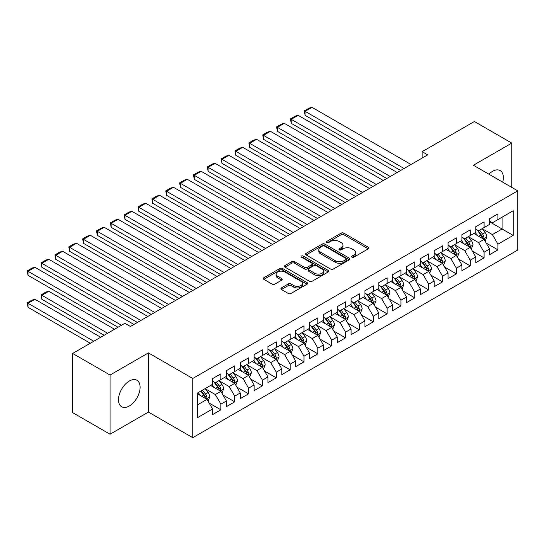 <?xml version="1.0" encoding="UTF-8"?>
<svg xmlns="http://www.w3.org/2000/svg" width="545" height="545" viewBox="0 0 545 545"><rect width="100%" height="100%" fill="white"/><g stroke="black" fill="none" stroke-linecap="round" stroke-linejoin="round"><path stroke-width="0.82" d="M351.968 257.172A1.349 0.777 0 0 0 353.869 257.172L368.318 248.833A1.921 1.11 0 0 0 368.883 248.05A1.921 1.11 0 0 0 368.318 247.26L343.841 233.131A1.921 1.11 0 0 0 341.122 233.131L326.673 241.476A1.349 0.777 0 0 0 326.278 242.021A1.349 0.777 0 0 0 326.673 242.573A1.349 0.777 0 0 0 328.581 242.573L330.447 241.49A6.152 3.556 0 0 1 339.154 241.49L341.19 242.668A6.152 3.556 0 0 1 342.989 245.182A6.152 3.556 0 0 1 341.19 247.696L339.317 248.772A1.349 0.777 0 0 0 338.929 249.324A1.349 0.777 0 0 0 339.317 249.876A1.349 0.777 0 0 0 341.225 249.876L343.091 248.792A6.152 3.556 0 0 1 351.798 248.792L353.834 249.971A6.152 3.556 0 0 1 355.64 252.485A6.152 3.556 0 0 1 353.834 254.999L351.968 256.075A1.349 0.777 0 0 0 351.573 256.627A1.349 0.777 0 0 0 351.968 257.172L351.968 256.075M129.308 405.998A15.28 8.822 120 0 0 139.288 392.529A15.28 8.822 120 0 0 136.945 380.287A15.28 8.822 120 0 0 129.308 381.044A15.28 8.822 120 0 0 119.321 394.505A15.28 8.822 120 0 0 121.664 406.754A15.28 8.822 120 0 0 129.308 405.998M502.708 182.159A15.28 8.822 120 0 0 500.181 170.578A15.28 8.822 120 0 0 492.537 171.334A15.28 8.822 120 0 0 488.879 174.182M281.424 287.93A1.921 1.11 0 0 0 280.866 288.714A1.921 1.11 0 0 0 281.424 289.497L288.291 293.462A1.921 1.11 0 0 0 291.016 293.462L307.06 284.197A1.921 1.11 0 0 0 307.625 283.414A1.921 1.11 0 0 0 307.06 282.63L282.583 268.501A1.921 1.11 0 0 0 279.864 268.501L263.821 277.766A1.921 1.11 0 0 0 263.255 278.55A1.921 1.11 0 0 0 263.821 279.333L272.112 284.122A1.921 1.11 0 0 0 274.83 284.122L281.697 280.157A1.921 1.11 0 0 0 282.262 279.374A1.921 1.11 0 0 0 281.697 278.59L277.589 276.213A5.143 2.97 0 0 1 276.077 274.115A5.143 2.97 0 0 1 279.258 271.369A5.143 2.97 0 0 1 284.858 272.01L300.976 281.315A5.143 2.97 0 0 1 302.482 283.414A5.143 2.97 0 0 1 299.307 286.159A5.143 2.97 0 0 1 293.701 285.512L291.016 283.965A1.921 1.11 0 0 0 288.291 283.965L281.424 287.93L281.424 289.497M110.049 375.042L110.049 434.229L148.424 412.075L148.424 352.887L110.049 375.042L72.648 353.446L124.873 323.294L130.412 326.496L427.702 154.855L422.164 151.66L422.164 158.057M148.424 352.887L192.753 378.482L517.75 190.845L517.75 250.032L192.753 437.669L192.753 378.482M511.796 187.405L511.796 143.097L473.421 165.251L517.75 190.845M511.796 143.097L474.388 121.501L422.164 151.66M330.583 269.046A1.921 1.11 0 0 0 333.302 269.046L349.352 259.788A1.921 1.11 0 0 0 349.91 258.998A1.921 1.11 0 0 0 349.352 258.214L324.875 244.085A1.921 1.11 0 0 0 322.156 244.085L306.106 253.35A1.921 1.11 0 0 0 305.547 254.134A1.921 1.11 0 0 0 306.106 254.917L330.583 269.046M301.957 257.465A1.349 0.777 0 0 1 303.32 257.656L303.32 256.055L328.206 270.422A1.921 1.11 0 0 1 328.764 271.206A1.921 1.11 0 0 1 328.206 271.996L312.156 281.254A1.921 1.11 0 0 1 309.437 281.254L284.96 267.125L284.96 265.558A1.921 1.11 0 0 0 284.401 266.341A1.921 1.11 0 0 0 284.96 267.125M284.96 265.558L291.827 261.593A1.921 1.11 0 0 1 294.552 261.593L304.478 267.322A1.921 1.11 0 0 0 307.196 267.322L311.754 264.693A1.921 1.11 0 0 0 312.312 263.909A1.921 1.11 0 0 0 311.754 263.119L301.419 257.151A1.349 0.777 0 0 1 301.024 256.606A1.349 0.777 0 0 1 301.855 255.884A1.349 0.777 0 0 1 303.32 256.055M489.628 221.801L502.095 228.995L502.095 217.162L513.179 210.765L497.939 219.56L497.939 213.878L489.628 218.681L489.628 224.356L484.089 227.558L484.089 221.883L475.778 226.679L475.778 232.361L470.233 235.556L470.233 229.881L461.922 234.677L461.922 240.359L456.383 243.554L456.383 237.879L448.072 242.675L448.072 248.357L442.526 251.552L442.526 245.877L434.215 250.673L434.215 256.354L428.677 259.549L428.677 253.875L420.365 258.671L420.365 264.352L414.82 267.547L414.82 261.873L406.509 266.668L406.509 272.35L400.97 275.545L400.97 269.87L392.659 274.666L392.659 280.348L387.114 283.543L387.114 277.868L378.802 282.664L378.802 288.346L373.264 291.541L373.264 285.866L364.952 290.662L364.952 296.344L359.407 299.539L359.407 293.864L351.096 298.66L351.096 304.342L345.557 307.537L345.557 301.862L337.246 306.658L337.246 312.34L331.701 315.535L331.701 309.86L323.389 314.656L323.389 320.337L317.851 323.532L317.851 317.858L309.54 322.654L309.54 328.335L303.994 331.53L303.994 325.856L295.683 330.651L295.683 336.333L290.144 339.528L290.144 333.853L281.833 338.649L281.833 344.331L276.288 347.533L276.288 341.851L267.977 346.647L267.977 352.329L262.438 355.531L262.438 349.849L254.127 354.645L254.127 360.327L248.581 363.529L248.581 357.847L240.27 362.643L240.27 368.325L234.732 371.526L234.732 365.845L226.42 370.641L226.42 376.322L220.875 379.524L220.875 373.843L212.564 378.639L212.564 384.32L197.324 393.115L197.324 417.756L212.564 408.954L207.025 399.356L197.324 393.756M513.179 210.765L513.179 235.399L497.939 244.194L492.401 234.595L482.352 228.798M486.235 243.118L497.939 249.876L497.939 244.194M497.939 249.876L489.628 254.672L489.628 248.997L484.089 252.192L478.544 242.593L468.502 236.796M472.379 251.116L484.089 257.874L484.089 252.192M484.089 257.874L475.778 262.67L475.778 256.995L470.233 260.19L464.694 250.591L454.646 244.794M458.529 259.113L470.233 265.871L470.233 260.19M470.233 265.871L461.922 270.667L461.922 264.993L456.383 268.188L450.838 258.589L440.796 252.791M444.672 267.111L456.383 273.869L456.383 268.188M456.383 273.869L448.072 278.665L448.072 272.991L442.526 276.186L436.988 266.587L426.939 260.789M430.822 275.109L442.526 281.867L442.526 276.186M442.526 281.867L434.215 286.663L434.215 280.988L428.677 284.183L423.131 274.585L413.09 268.787M416.966 283.107L428.677 289.865L428.677 284.183M428.677 289.865L420.365 294.661L420.365 288.986L414.82 292.181L409.281 282.583L399.233 276.785M403.116 291.105L414.82 297.863L414.82 292.181M414.82 297.863L406.509 302.659L406.509 296.984L400.97 300.179L395.425 290.58L385.383 284.783M389.259 299.103L400.97 305.861L400.97 300.179M400.97 305.861L392.659 310.657L392.659 304.982L387.114 308.177L381.575 298.585L371.526 292.781M375.41 307.101L387.114 313.859L387.114 308.177M387.114 313.859L378.802 318.655L378.802 312.98L373.264 316.175L367.718 306.583L357.677 300.779M361.553 315.099L373.264 321.857L373.264 316.175M373.264 321.857L364.952 326.653L364.952 320.978L359.407 324.173L353.869 314.581L343.82 308.777M347.703 323.096L359.407 329.854L359.407 324.173M359.407 329.854L351.096 334.65L351.096 328.976L345.557 332.171L340.012 322.579L329.97 316.774M333.847 331.094L345.557 337.852L345.557 332.171M345.557 337.852L337.246 342.648L337.246 336.974L331.701 340.169L326.162 330.577L316.114 324.772M319.997 339.092L331.701 345.85L331.701 340.169M331.701 345.85L323.389 350.646L323.389 344.971L317.851 348.166L312.305 338.574L302.264 332.77M306.14 347.09L317.851 353.848L317.851 348.166M317.851 353.848L309.54 358.644L309.54 352.969L303.994 356.171L298.456 346.572L288.407 340.768M292.29 355.088L303.994 361.846L303.994 356.171M303.994 361.846L295.683 366.649L295.683 360.967L290.144 364.169L284.599 354.57L274.557 348.773M278.434 363.086L290.144 369.844L290.144 364.169M290.144 369.844L281.833 374.647L281.833 368.965L276.288 372.167L270.749 362.568L260.701 356.771M264.584 371.084L276.288 377.842L276.288 372.167M276.288 377.842L267.977 382.644L267.977 376.963L262.438 380.165L256.893 370.566L246.851 364.769M250.727 379.082L262.438 385.84L262.438 380.165M262.438 385.84L254.127 390.642L254.127 384.961L248.581 388.163L243.043 378.564L232.994 372.766M236.877 387.079L248.581 393.837L248.581 388.163M248.581 393.837L240.27 398.64L240.27 392.959L234.732 396.161L229.186 386.562L219.145 380.764M223.021 395.077L234.732 401.835L234.732 396.161M234.732 401.835L226.42 406.638L226.42 400.956L220.875 404.158L215.336 394.56L205.288 388.762M209.171 403.075L220.875 409.833L220.875 404.158M220.875 409.833L212.564 414.636L212.564 408.954M212.564 381.119L215.336 382.719L220.875 379.524M197.324 404.955L207.025 399.356M226.42 373.121L229.186 374.722L234.732 371.526M215.336 394.56L220.875 391.358L210.622 385.438M226.42 400.956L220.875 391.358M240.27 365.123L243.043 366.724L248.581 363.529M229.186 386.562L234.732 383.36L224.479 377.44M240.27 392.959L234.732 383.36M254.127 357.125L256.893 358.726L262.438 355.531M243.043 378.564L248.581 375.362L238.328 369.442M254.127 384.961L248.581 375.362M267.977 349.127L270.749 350.728L276.288 347.533M256.893 370.566L262.438 367.364L252.185 361.444M267.977 376.963L262.438 367.364M281.833 341.129L284.599 342.73L290.144 339.528M270.749 362.568L276.288 359.366L266.035 353.446M281.833 368.965L276.288 359.366M295.683 333.131L298.456 334.732L303.994 331.53M284.599 354.57L290.144 351.368L279.892 345.448M295.683 360.967L290.144 351.368M309.54 325.133L312.305 326.734L317.851 323.532M298.456 346.572L303.994 343.37L293.741 337.45M309.54 352.969L303.994 343.37M323.389 317.135L326.162 318.736L331.701 315.535M312.305 338.574L317.851 335.373L307.598 329.453M323.389 344.971L317.851 335.373M337.246 309.138L340.012 310.739L345.557 307.537M326.162 330.577L331.701 327.375L321.448 321.455M337.246 336.974L331.701 327.375M351.096 301.14L353.869 302.741L359.407 299.539M340.012 322.579L345.557 319.377L335.304 313.457M351.096 328.976L345.557 319.377M364.952 293.142L367.718 294.743L373.264 291.541M353.869 314.581L359.407 311.379L349.154 305.459M364.952 320.978L359.407 311.379M378.802 285.144L381.575 286.745L387.114 283.543M367.718 306.583L373.264 303.381L363.011 297.461M378.802 312.98L373.264 303.381M392.659 277.146L395.425 278.747L400.97 275.545M381.575 298.585L387.114 295.383L376.861 289.463M392.659 304.982L387.114 295.383M406.509 269.148L409.281 270.749L414.82 267.547M395.425 290.58L400.97 287.385L390.717 281.465M406.509 296.984L400.97 287.385M420.365 261.15L423.131 262.751L428.677 259.549M409.281 282.583L414.82 279.387L404.567 273.467M420.365 288.986L414.82 279.387M434.215 253.153L436.988 254.753L442.526 251.552M423.131 274.585L428.677 271.39L418.424 265.47M434.215 280.988L428.677 271.39M448.072 245.155L450.838 246.756L456.383 243.554M436.988 266.587L442.526 263.392L432.274 257.472M448.072 272.991L442.526 263.392M461.922 237.157L464.694 238.758L470.233 235.556M450.838 258.589L456.383 255.394L446.13 249.474M461.922 264.993L456.383 255.394M475.778 229.159L478.544 230.76L484.089 227.558M464.694 250.591L470.233 247.396L459.98 241.476M475.778 256.995L470.233 247.396M489.628 221.161L492.401 222.762L497.939 219.56M478.544 242.593L484.089 239.398L473.837 233.478M489.628 248.997L484.089 239.398M72.648 353.446L72.648 412.633L110.049 434.229M148.424 412.075L192.753 437.669M492.401 234.595L502.095 228.995L513.179 235.399M352.506 257.363L353.834 256.593A6.152 3.556 0 0 0 355.64 254.086L355.64 252.485M342.989 245.182L342.989 246.783A6.152 3.556 0 0 1 341.19 249.297L339.855 250.066M368.291 248.847L343.841 234.732A1.921 1.11 0 0 0 341.122 234.732L327.211 242.763M349.325 259.802L324.875 245.686A1.921 1.11 0 0 0 322.156 245.686L306.133 254.931L306.106 253.35M345.952 259.549A1.349 0.777 0 0 0 346.341 258.998A1.349 0.777 0 0 0 345.952 258.453L324.466 246.047A1.349 0.777 0 0 0 322.558 246.047L320.589 247.185A6.152 3.556 0 0 0 318.784 249.699A6.152 3.556 0 0 0 320.589 252.206L335.277 260.687A6.152 3.556 0 0 0 343.977 260.687L345.952 259.549L345.952 261.15A1.349 0.777 0 0 0 346.341 260.599L346.341 258.998M318.784 249.699L318.784 251.299A6.152 3.556 0 0 0 320.589 253.806L320.589 252.206M345.952 261.15L343.977 262.288A6.152 3.556 0 0 1 335.277 262.288L320.589 253.806M284.987 267.139L291.827 263.187L291.827 261.593M312.312 263.909L312.312 265.504A1.921 1.11 0 0 1 311.754 266.294L307.196 268.923A1.921 1.11 0 0 1 304.478 268.923L294.552 263.187A1.921 1.11 0 0 0 291.827 263.187M303.32 257.656L328.179 272.01M314.778 273.27A5.143 2.97 0 0 0 320.385 273.91A5.143 2.97 0 0 0 323.56 271.172A5.143 2.97 0 0 0 322.054 269.067L316.373 265.79A1.921 1.11 0 0 0 313.654 265.79L309.097 268.419A1.921 1.11 0 0 0 308.538 269.203A1.921 1.11 0 0 0 309.097 269.993L314.778 273.27L314.778 274.871A5.143 2.97 0 0 0 320.385 275.511A5.143 2.97 0 0 0 323.56 272.766L323.56 271.172M308.538 269.203L308.538 270.804A1.921 1.11 0 0 0 309.097 271.587L309.097 269.993M314.778 274.871L309.097 271.587M302.482 283.414L302.482 285.015A5.143 2.97 0 0 1 299.307 287.76A5.143 2.97 0 0 1 293.701 287.113L291.016 285.566A1.921 1.11 0 0 0 288.291 285.566L281.452 289.511M276.077 274.115L276.077 275.709A5.143 2.97 0 0 0 277.589 277.814L277.589 276.213M281.676 280.171L277.589 277.814M307.033 284.218L282.583 270.102A1.921 1.11 0 0 0 279.864 270.102L263.841 279.347M485.111 241.169L486.828 236.98A5.191 2.998 -120 0 0 485.173 232.558L482.23 228.634M477.543 235.617L475.301 232.633M305.077 147.32L372.916 186.485L277.371 131.325L276.608 126.89L281.458 124.09L284.299 123.327L277.371 127.326L277.371 131.325M474.259 233.723L474 233.383M483.108 238.833L483.912 238.111L484.028 237.204A5.191 2.998 -120 0 0 482.543 234.078L479.6 230.153M477.917 230.399L481.555 235.249A2.643 1.526 60 0 1 482.032 236.053L484.028 237.204M477.004 229.867L480.881 235.038A5.191 2.998 60 0 1 482.366 238.158L482.468 238.465M404.083 168.494L305.077 111.33L305.077 115.329L400.623 170.49M411.012 164.495L312.006 107.331L305.077 111.33L304.314 110.894L309.165 108.094L312.006 107.331M305.077 115.329L304.314 110.894M471.262 249.167L472.978 244.978A5.191 2.998 -120 0 0 471.316 240.556L468.373 236.632M463.686 243.615L461.452 240.631M291.221 155.318L359.06 194.49L263.514 139.322L262.751 134.888L267.602 132.088L270.443 131.325L263.514 135.323L263.514 139.322M460.402 241.721L460.15 241.381M469.252 246.831L470.062 246.108L470.171 245.202A5.191 2.998 -120 0 0 468.686 242.075L465.743 238.151M464.068 238.397L467.699 243.247A2.643 1.526 60 0 1 468.182 244.051L470.171 245.202M463.148 237.865L467.024 243.036A5.191 2.998 60 0 1 468.509 246.163L468.618 246.463M457.405 257.165L459.122 252.975A5.191 2.998 -120 0 0 457.466 248.554L454.523 244.63M449.836 251.613L447.595 248.629M277.371 163.316L345.21 202.488M446.553 249.719L446.294 249.378M455.402 254.828L456.206 254.106L456.322 253.2A5.191 2.998 -120 0 0 454.837 250.073L451.894 246.149M450.211 246.395L453.849 251.245A2.643 1.526 60 0 1 454.326 252.049L456.322 253.2M449.298 245.863L453.174 251.034A5.191 2.998 60 0 1 454.659 254.161L454.762 254.46M390.234 176.491L291.221 119.328L291.221 123.327L386.766 178.488M397.155 172.493L298.149 115.329L291.221 119.328L290.458 118.892L295.308 116.092L298.149 115.329M291.221 123.327L290.458 118.892M376.377 184.489L276.608 126.89M383.305 180.49L284.299 123.327M443.555 265.163L445.272 260.973A5.191 2.998 -120 0 0 443.61 256.552L440.667 252.628M435.98 259.611L433.745 256.627M263.514 171.314L331.353 210.486L235.808 155.318L235.045 150.883L239.895 148.083L242.736 147.32L235.808 151.319L235.808 155.318M432.696 257.717L432.444 257.376M441.545 262.826L442.356 262.104L442.465 261.198A5.191 2.998 -120 0 0 440.98 258.071L438.037 254.147M436.361 254.392L439.992 259.243A2.643 1.526 60 0 1 440.476 260.047L442.465 261.198M435.448 253.861L439.318 259.032A5.191 2.998 60 0 1 440.803 262.159L440.912 262.458M429.698 273.161L431.415 268.971A5.191 2.998 -120 0 0 429.76 264.55L426.817 260.626M422.13 267.609L419.888 264.625M249.665 179.312L317.503 218.484L221.958 163.316L221.195 158.881L226.046 156.081L228.886 155.318L221.958 159.317L221.958 163.316M418.846 265.715L418.587 265.374M427.696 270.824L428.499 270.102L428.615 269.196A5.191 2.998 -120 0 0 427.13 266.069L424.187 262.145M422.504 262.39L426.142 267.241A2.643 1.526 60 0 1 426.619 268.045L428.615 269.196M421.592 261.859L425.468 267.03A5.191 2.998 60 0 1 426.953 270.156L427.055 270.456M362.527 192.487L262.751 134.888M369.449 188.488L270.443 131.325M348.671 200.485L249.665 143.321L249.665 147.32L345.21 202.481M355.599 196.486L256.593 139.322L249.665 143.321L248.902 142.885L253.752 140.085L256.593 139.322M249.665 147.32L248.902 142.885M415.849 281.159L417.565 276.969A5.191 2.998 -120 0 0 415.903 272.548L412.96 268.624M408.273 275.606L406.039 272.623M235.808 187.31L303.647 226.482L208.101 171.314L207.338 166.879L212.189 164.079L215.03 163.316L208.101 167.315L208.101 171.314M404.99 273.713L404.737 273.372M413.846 278.822L414.65 278.1L414.759 277.194A5.191 2.998 -120 0 0 413.274 274.067L410.331 270.143M408.655 270.388L412.286 275.239A2.643 1.526 60 0 1 412.769 276.043L414.759 277.194M407.742 269.857L411.611 275.027A5.191 2.998 60 0 1 413.096 278.154L413.205 278.454M334.821 208.483L235.045 150.883M341.742 204.484L242.736 147.32M401.992 289.163L403.709 284.967A5.191 2.998 -120 0 0 402.053 280.546L399.11 276.622M394.423 283.604L392.182 280.62M221.958 195.308L289.797 234.479L194.252 179.312L193.489 174.877L198.339 172.077L201.18 171.314L194.252 175.313L194.252 179.312M391.14 281.711L390.881 281.37M399.989 286.82L400.793 286.098L400.909 285.192A5.191 2.998 -120 0 0 399.424 282.065L396.481 278.141M394.798 278.386L398.436 283.236A2.643 1.526 60 0 1 398.913 284.04L400.909 285.192M393.885 277.855L397.761 283.025A5.191 2.998 60 0 1 399.247 286.152L399.349 286.452M320.964 216.481L221.195 158.881M327.892 212.482L228.886 155.318M388.142 297.161L389.859 292.965A5.191 2.998 -120 0 0 388.197 288.543L385.254 284.619M380.567 291.602L378.332 288.618M208.101 203.305L275.94 242.477L180.395 187.31L179.632 182.875L184.483 180.075L187.323 179.312L180.395 183.311L180.395 187.31M377.283 289.708L377.031 289.368M386.139 294.818L386.943 294.096L387.052 293.19A5.191 2.998 -120 0 0 385.567 290.063L382.624 286.139M380.948 286.384L384.579 291.234A2.643 1.526 60 0 1 385.063 292.038L387.052 293.19M380.035 285.853L383.905 291.023A5.191 2.998 60 0 1 385.39 294.15L385.499 294.45M374.286 305.159L376.002 300.963A5.191 2.998 -120 0 0 374.347 296.541L371.404 292.617M366.717 299.6L364.476 296.616M194.252 211.31L262.091 250.475L166.545 195.308L165.782 190.873L170.633 188.073L173.474 187.31L166.545 191.309L166.545 195.308M363.433 297.706L363.174 297.366M372.283 302.816L373.087 302.094L373.202 301.187A5.191 2.998 -120 0 0 371.717 298.06L368.774 294.137M367.092 294.382L370.729 299.232A2.643 1.526 60 0 1 371.206 300.036L373.202 301.187M366.179 293.85L370.055 299.021A5.191 2.998 60 0 1 371.54 302.148L371.642 302.448M360.436 313.157L362.153 308.961A5.191 2.998 -120 0 0 360.49 304.539L357.554 300.615M352.86 307.598L350.626 304.614M180.395 219.301L248.234 258.473L152.689 203.305L151.926 198.871L156.776 196.071L159.617 195.308L152.689 199.306L152.689 203.305M349.577 305.704L349.325 305.364M358.433 310.814L359.237 310.091L359.346 309.185A5.191 2.998 -120 0 0 357.861 306.058L354.918 302.134M353.242 302.38L356.873 307.23A2.643 1.526 60 0 1 357.356 308.034L359.346 309.185M352.329 301.848L356.198 307.019A5.191 2.998 60 0 1 357.683 310.146L357.793 310.446M346.579 321.155L348.296 316.958A5.191 2.998 -120 0 0 346.64 312.537L343.697 308.613M339.01 315.596L336.769 312.612M166.545 227.306L234.384 266.471L138.839 211.303L138.076 206.868L142.926 204.068L145.767 203.305L138.839 207.304L138.839 211.303M335.727 313.702L335.468 313.361M344.576 318.811L345.38 318.089L345.496 317.183A5.191 2.998 -120 0 0 344.011 314.063L341.068 310.132M339.385 310.377L343.023 315.228A2.643 1.526 60 0 1 343.5 316.032L345.496 317.183M338.472 309.846L342.349 315.017A5.191 2.998 60 0 1 343.834 318.144L343.936 318.444M332.729 329.153L334.446 324.956A5.191 2.998 -120 0 0 332.784 320.535L329.848 316.611M325.154 323.594L322.919 320.61M152.689 235.304L220.527 274.469L124.982 219.301L124.219 214.866L129.07 212.066L131.91 211.303L124.982 215.302L124.982 219.301M321.87 321.7L321.618 321.359M330.726 326.809L331.53 326.087L331.639 325.181A5.191 2.998 -120 0 0 330.154 322.061L327.211 318.13M325.535 318.375L329.166 323.226A2.643 1.526 60 0 1 329.65 324.03L331.639 325.181M324.622 317.844L328.492 323.015A5.191 2.998 60 0 1 329.977 326.142L330.086 326.441M318.873 337.151L320.589 332.954A5.191 2.998 -120 0 0 318.934 328.54L315.991 324.609M311.304 331.592L309.063 328.608M138.839 243.302L206.678 282.467L111.132 227.306L110.369 222.864L115.22 220.064L118.061 219.301L111.132 223.307L111.132 227.306M308.02 329.698L307.762 329.357M316.87 334.807L317.674 334.085L317.79 333.179A5.191 2.998 -120 0 0 316.304 330.059L313.361 326.128M311.679 326.373L315.317 331.224A2.643 1.526 60 0 1 315.793 332.028L317.79 333.179M310.766 325.842L314.642 331.013A5.191 2.998 60 0 1 316.127 334.139L316.229 334.439M305.023 345.149L306.74 340.952A5.191 2.998 -120 0 0 305.084 336.538L302.141 332.607M297.447 339.59L295.213 336.606M124.982 251.299L192.821 290.465L97.276 235.304L96.513 230.862L101.363 228.062L104.204 227.306L97.276 231.305L97.276 235.304M294.164 337.696L293.912 337.355M303.02 342.805L303.824 342.083L303.933 341.177A5.191 2.998 -120 0 0 302.448 338.057L299.505 334.126M297.829 334.371L301.46 339.222A2.643 1.526 60 0 1 301.944 340.026L303.933 341.177M296.916 333.84L300.786 339.01A5.191 2.998 60 0 1 302.271 342.137L302.38 342.437M291.166 353.146L292.883 348.95A5.191 2.998 -120 0 0 291.228 344.535L288.285 340.605M283.598 347.587L281.356 344.603M111.132 259.297L178.971 298.462L83.426 243.302L82.663 238.86L87.513 236.06L90.354 235.304L83.426 239.303L83.426 243.302M280.314 345.694L280.055 345.353M289.163 350.803L289.967 350.081L290.083 349.175A5.191 2.998 -120 0 0 288.598 346.055L285.655 342.124M283.972 342.369L287.61 347.22A2.643 1.526 60 0 1 288.087 348.023L290.083 349.175M283.059 341.844L286.936 347.015A5.191 2.998 60 0 1 288.421 350.135L288.523 350.435M277.316 361.144L279.033 356.955A5.191 2.998 -120 0 0 277.378 352.533L274.435 348.602M269.741 355.585L267.506 352.601M97.276 267.295L165.115 306.46L69.569 251.299L68.806 246.858L73.657 244.058L76.498 243.302L69.569 247.301L69.569 251.299M266.457 353.691L266.205 353.351M275.314 358.801L276.117 358.079L276.226 357.173A5.191 2.998 -120 0 0 274.741 354.052L271.798 350.122M270.122 350.367L273.753 355.217A2.643 1.526 60 0 1 274.237 356.021L276.226 357.173M269.21 349.842L273.079 355.013A5.191 2.998 60 0 1 274.564 358.133L274.673 358.433M263.46 369.142L265.177 364.952A5.191 2.998 -120 0 0 263.521 360.531L260.578 356.6M255.891 363.583L253.65 360.599M83.426 275.293L151.265 314.458L55.719 259.297L54.956 254.856L59.807 252.056L62.648 251.299L55.719 255.298L55.719 259.297M252.608 361.689L252.349 361.349M261.457 366.799L262.261 366.077L262.377 365.17A5.191 2.998 -120 0 0 260.892 362.05L257.949 358.119M256.266 358.365L259.904 363.215A2.643 1.526 60 0 1 260.381 364.019L262.377 365.17M255.353 357.84L259.229 363.011A5.191 2.998 60 0 1 260.714 366.131L260.817 366.431M249.61 377.14L251.327 372.95A5.191 2.998 -120 0 0 249.671 368.529L246.728 364.598M242.034 371.581L239.8 368.597M69.569 283.291L137.408 322.456L41.863 267.295L41.1 262.853L45.95 260.054L48.791 259.297L41.863 263.296L41.863 267.295M238.751 369.687L238.499 369.346M247.607 374.796L248.411 374.074L248.52 373.168A5.191 2.998 -120 0 0 247.035 370.048L244.092 366.117M242.416 366.363L246.047 371.213A2.643 1.526 60 0 1 246.531 372.017L248.52 373.168M241.503 365.838L245.373 371.009A5.191 2.998 60 0 1 246.858 374.129L246.967 374.429M235.753 385.138L237.47 380.948A5.191 2.998 -120 0 0 235.815 376.527L232.872 372.596M228.185 379.579L225.943 376.595M55.719 291.289L118.013 327.252L28.013 275.293L27.25 270.851L32.1 268.051L34.941 267.295L28.013 271.294L28.013 275.293M224.901 377.685L224.642 377.344M233.751 382.794L234.554 382.072L234.67 381.166A5.191 2.998 -120 0 0 233.185 378.046L230.242 374.115M228.559 374.361L232.197 379.211A2.643 1.526 60 0 1 232.674 380.015L234.67 381.166M227.647 373.836L231.523 379.007A5.191 2.998 60 0 1 233.008 382.127L233.11 382.427M221.904 393.136L223.62 388.946A5.191 2.998 -120 0 0 221.965 384.525L219.022 380.594M107.624 333.254L41.863 295.288L48.791 291.289L114.552 329.255M214.328 387.577L212.094 384.593M41.863 299.287L41.1 294.845L41.863 295.288L41.863 299.287L104.163 335.25M211.044 385.683L210.792 385.342M219.901 390.792L220.705 390.07L220.814 389.164A5.191 2.998 -120 0 0 219.328 386.044L216.385 382.113M214.71 382.358L218.341 387.209A2.643 1.526 60 0 1 218.824 388.013L220.814 389.164M213.797 381.834L217.666 387.005A5.191 2.998 60 0 1 219.151 390.125L219.26 390.424M41.1 294.845L45.95 292.045L48.791 291.289M208.047 401.134L209.764 396.944A5.191 2.998 -120 0 0 208.108 392.523L205.165 388.592M93.774 341.252L28.013 303.286L34.941 299.287L100.702 337.253M200.478 395.575L198.237 392.591M28.013 307.285L27.25 302.843L28.013 303.286L28.013 307.285L90.306 343.248M206.044 398.79L206.848 398.068L206.964 397.162A5.191 2.998 -120 0 0 205.479 394.042L202.536 390.111M201.234 390.86L204.491 395.207A2.643 1.526 60 0 1 204.968 396.011L206.964 397.162M200.873 391.072L203.816 395.002A5.191 2.998 60 0 1 205.302 398.123L205.404 398.422M27.25 302.843L32.1 300.043L34.941 299.287M307.114 224.479L207.338 166.879M314.036 220.48L215.03 163.316M293.258 232.477L193.489 174.877M300.186 228.478L201.18 171.314M279.408 240.474L179.632 182.875M286.329 236.476L187.323 179.312M265.551 248.472L165.782 190.873M272.48 244.473L173.474 187.31M251.701 256.47L151.926 198.871M258.623 252.471L159.617 195.308M237.845 264.468L138.076 206.868M244.773 260.469L145.767 203.305M223.995 272.466L124.219 214.866M230.916 268.467L131.91 211.303M210.138 280.464L110.369 222.864M217.067 276.465L118.061 219.301M196.289 288.462L96.513 230.862M203.21 284.463L104.204 227.306M182.432 296.46L82.663 238.86M189.36 292.461L90.354 235.304M168.582 304.457L68.806 246.858M175.504 300.459L76.498 243.302M154.726 312.455L54.956 254.856M161.654 308.456L62.648 251.299M140.876 320.453L41.1 262.853M147.797 316.454L48.791 259.297M121.481 325.256L27.25 270.851M133.947 324.452L34.941 267.295M353.834 256.593L353.834 254.999M339.317 249.876L339.317 248.772M341.19 249.297L341.19 247.696M326.673 242.573L326.673 241.476M341.122 234.732L341.122 233.131M343.841 234.732L343.841 233.131M368.318 248.833L368.318 247.26M322.156 245.686L322.156 244.085M324.875 245.686L324.875 244.085M349.352 259.788L349.352 258.214M335.277 262.288L335.277 260.687M343.977 262.288L343.977 260.687M294.552 263.187L294.552 261.593M304.478 268.923L304.478 267.322M307.196 268.923L307.196 267.322M311.754 266.294L311.754 264.693M328.206 271.996L328.206 270.422M288.291 285.566L288.291 283.965M291.016 285.566L291.016 283.965M293.701 287.113L293.701 285.512M281.697 280.157L281.697 278.59M263.821 279.333L263.821 277.766M279.864 270.102L279.864 268.501M282.583 270.102L282.583 268.501M307.06 284.197L307.06 282.63M483.435 239.023L486.794 237.082M482.543 234.078L485.173 232.558M478.708 236.292L480.881 235.038M469.586 247.021L472.944 245.08M468.686 242.075L471.316 240.556M464.858 244.289L467.024 243.036M455.729 255.019L459.088 253.078M454.837 250.073L457.466 248.554M451.001 252.287L453.174 251.034M441.879 263.017L445.238 261.075M440.98 258.071L443.61 256.552M437.151 260.285L439.318 259.032M428.023 271.015L431.381 269.073M427.13 266.069L429.76 264.55M423.295 268.283L425.468 267.03M414.173 279.013L417.531 277.071M413.274 274.067L415.903 272.548M409.445 276.281L411.611 275.027M400.316 287.011L403.675 285.069M399.424 282.065L402.053 280.546M395.588 284.279L397.761 283.025M386.466 295.009L389.825 293.067M385.567 290.063L388.197 288.543M381.738 292.277L383.905 291.023M372.61 303.006L375.968 301.065M371.717 298.06L374.347 296.541M367.882 300.275L370.055 299.021M358.76 311.004L362.118 309.063M357.861 306.058L360.49 304.539M354.032 308.272L356.198 307.019M344.903 319.002L348.262 317.061M344.011 314.063L346.64 312.537M340.175 316.27L342.349 315.017M331.053 327L334.412 325.058M330.154 322.061L332.784 320.535M326.326 324.268L328.492 323.015M317.197 334.998L320.555 333.056M316.304 330.059L318.934 328.54M312.469 332.266L314.642 331.013M303.347 342.996L306.706 341.054M302.448 338.057L305.084 336.538M298.619 340.264L300.786 339.01M289.49 350.994L292.849 349.052M288.598 346.055L291.228 344.535M284.762 348.262L286.936 347.015M275.641 358.992L278.999 357.05M274.741 354.052L277.378 352.533M270.913 356.26L273.079 355.013M261.784 366.989L265.142 365.048M260.892 362.05L263.521 360.531M257.056 364.258L259.229 363.011M247.934 374.987L251.293 373.046M247.035 370.048L249.671 368.529M243.206 372.255L245.373 371.009M234.078 382.985L237.436 381.044M233.185 378.046L235.815 376.527M229.35 380.253L231.523 379.007M220.228 390.983L223.586 389.041M219.328 386.044L221.965 384.525M215.5 388.251L217.666 387.005M206.371 398.981L209.73 397.039M205.479 394.042L208.108 392.523M201.643 396.249L203.816 395.002"/></g></svg>
